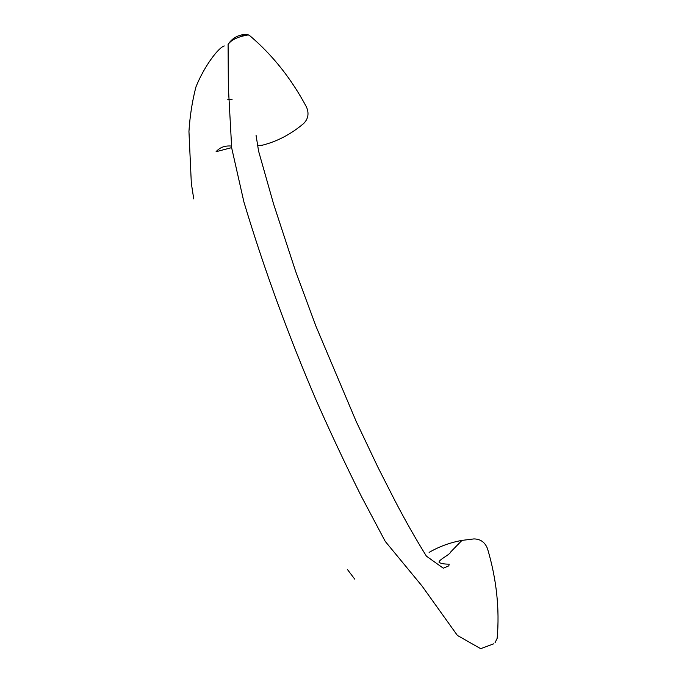 <?xml version="1.0" encoding="UTF-8"?>
<svg xmlns="http://www.w3.org/2000/svg" width="687" height="687" viewBox="0 0 687 687"><rect width="100%" height="100%" fill="white"/><g stroke="black" fill="none" stroke-linecap="round" stroke-linejoin="round"><path stroke-width="1.03" d="M258.209 145.378L262.151 145.258C277.084 141.522 290.919 134.283 303.645 123.531C308.265 118.851 309.21 113.338 306.471 107C291.511 78.936 272.791 55.312 250.3 36.119L248.376 34.908L245.465 34.35L240.235 36.763M231.656 146.091C225.104 145.421 219.917 147.293 216.096 151.698L231.682 147.628M245.465 34.35C237.728 34.977 231.931 38.343 228.093 44.449L228.342 86.648L231.691 147.963L243.894 201.918C263.619 267.69 287.767 333.942 316.355 400.667C330.868 433.437 345.862 465.322 361.345 496.332L385.235 541.39L422.05 586.037L457.379 635.415L480.694 648.691L493.781 643.796M429.117 552.408C439.019 546.603 449.959 542.593 461.93 540.394L473.927 538.917C480.496 539.012 485.031 542.275 487.521 548.707C496.538 579.107 499.75 608.957 497.173 638.275L494.975 642.903M232.077 99.598L227.801 99.417M191.304 182.802L188.951 131.457C189.913 115.991 192.24 101.161 195.924 86.966C204.357 65.9 218.749 47.274 224.288 45.943M193.743 198.887L191.39 183.687M354.741 579.141L347.536 569.643M248.376 34.908C237.985 36.651 231.227 39.829 228.093 44.449M461.939 540.42L450.87 551.773C449.873 554.924 438.461 559.656 439.105 562.421C441.26 563.632 444.626 564.199 449.195 564.13L448.809 565.839L443.304 568.209L426.421 556.161C415.807 539.08 405.313 520.591 394.948 500.703L378.005 467.409L356.227 421.543L316.029 326.428L295.668 271.459L273.572 203.979L258.595 151.157L256.045 135.236"/></g></svg>
